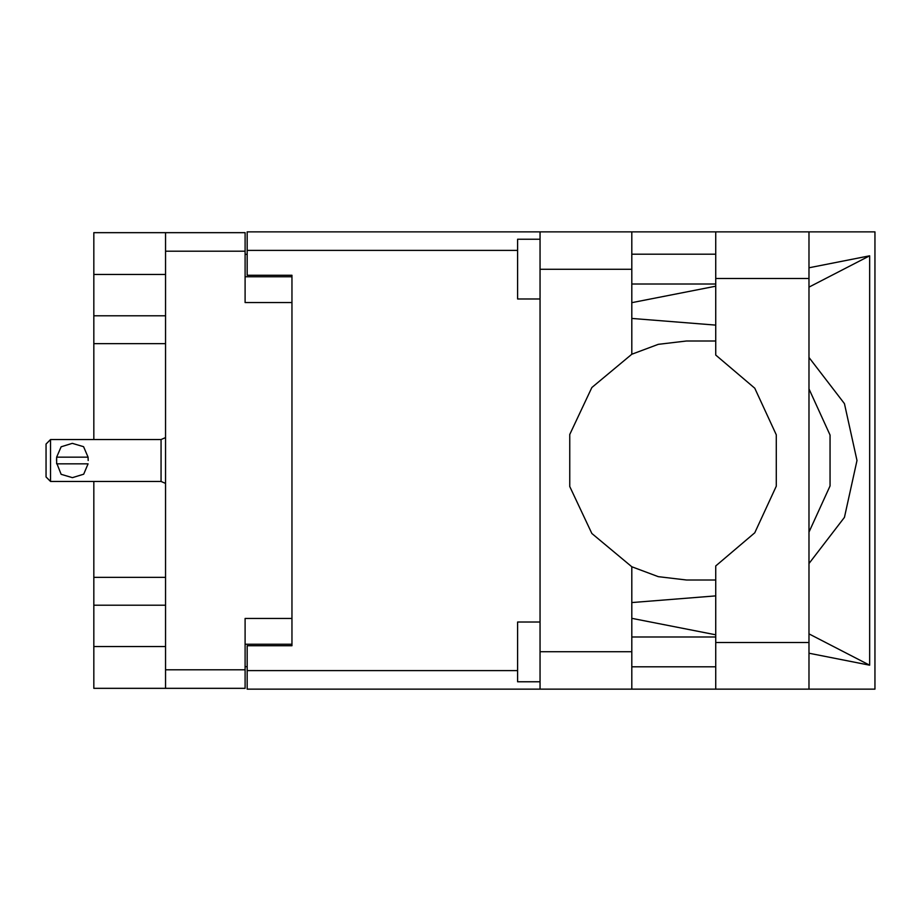 <?xml version="1.0" encoding="UTF-8"?>
<svg xmlns="http://www.w3.org/2000/svg" width="921" height="921" viewBox="0 0 921 921"><rect width="100%" height="100%" fill="white"/><g stroke="black" fill="none" stroke-linecap="round" stroke-linejoin="round"><path stroke-width="1.38" d="M165.584 274.47L93.861 274.47L93.861 439.582M93.861 481.418L93.861 646.53L165.584 646.53M291.992 618.44L245.078 618.44L245.078 688.367L93.861 688.367L93.861 646.53M93.861 274.47L93.861 232.633L245.078 232.633L245.078 302.56L291.992 302.56M245.078 644.286L291.992 644.286L291.992 645.782L247.173 645.782L247.173 670.58L517.625 670.58M517.625 250.42L247.173 250.42L247.173 275.218L291.992 275.218L291.992 276.714L245.078 276.714M165.584 688.367L165.584 232.633M540.04 681.793L517.625 681.793L517.625 622.02L540.04 622.02M540.04 298.98L517.625 298.98L517.625 239.207L540.04 239.207M540.04 651.757L631.783 651.757L631.783 689.115L540.04 689.115L540.04 231.885L715.755 231.885L715.755 354.988L754.817 388.259L776.322 434.85L776.322 486.15L754.817 532.741L715.755 566.012L715.755 689.115L874.95 689.115L874.95 231.885L808.995 231.885L808.995 689.115M631.783 231.885L631.783 269.243L540.04 269.243M247.173 250.42L247.173 231.885L540.04 231.885M540.04 689.115L247.173 689.115L247.173 670.58M50.528 439.582L46.05 444.06L46.05 476.94L50.528 481.418L50.528 439.582L161.106 439.582L165.584 437.556M56.515 460.5L56.665 457.207L61.108 446.766L72.356 443.335L83.627 446.743L88.094 457.207L56.665 457.207L56.665 463.793L88.094 463.793L83.65 474.234L72.391 477.665L61.131 474.257L56.595 462.964M165.584 483.444L161.106 481.418L161.106 439.582M715.755 340.989L686.467 340.966L658.331 344.316L631.783 354.205L591.846 387.453L569.788 434.516L569.788 486.484L591.846 533.547L631.783 566.795L658.331 576.684L686.467 580.034L715.755 580.011M808.995 563.502L844.419 517.326L857.025 460.5L844.419 403.674L808.995 357.498M808.995 388.892L830.086 435.103L830.086 485.897L808.995 532.108M93.861 315.834L165.584 315.834M93.861 577.329L165.584 577.329M165.584 343.671L93.861 343.671M165.584 605.166L93.861 605.166M247.173 666.7L245.078 666.7M245.078 254.3L247.173 254.3M715.755 231.885L808.995 231.885M715.755 254.15L631.783 254.15M715.755 284.036L631.783 284.036M715.755 636.964L631.783 636.964M715.755 666.85L631.783 666.85M631.783 354.205L631.783 269.243M631.783 651.757L631.783 566.795M631.783 302.71L715.755 286.155M808.995 267.758L869.666 255.796L869.666 665.204L808.995 633.821M631.783 618.29L715.755 634.845M808.995 653.242L869.666 665.204M631.783 689.115L715.755 689.115M291.992 275.218L291.992 645.782M715.755 595.933L631.783 602.541M715.755 325.067L631.783 318.459M869.666 255.796L808.995 287.179M88.243 460.5L88.094 457.207M245.078 251.157L165.584 251.157M165.584 669.843L245.078 669.843M715.755 642.49L808.995 642.49M715.755 278.51L808.995 278.51M161.106 481.418L50.528 481.418"/></g></svg>
